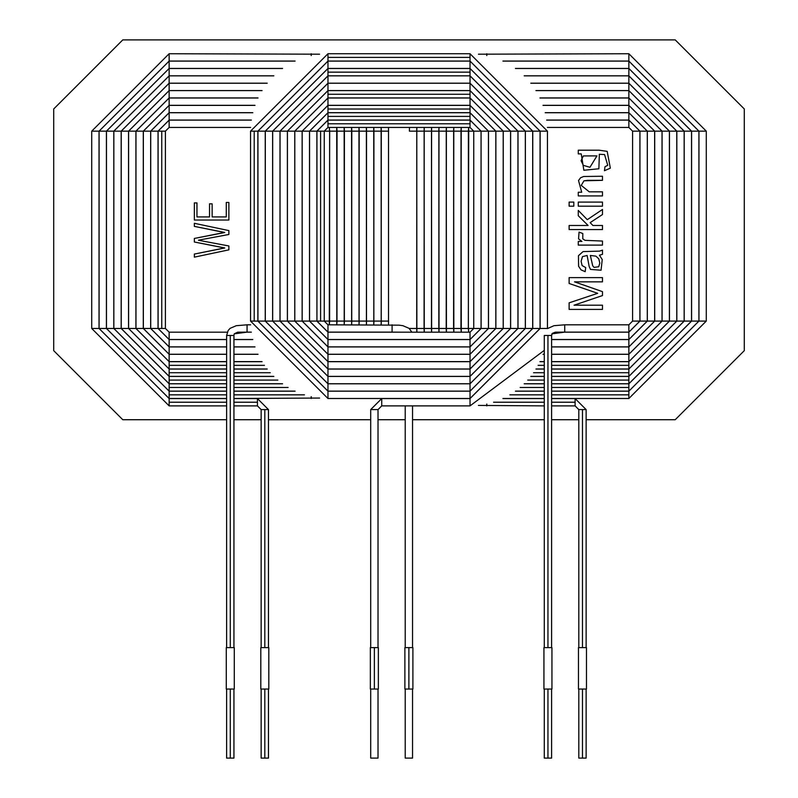 <?xml version="1.0" encoding="UTF-8"?>
<svg xmlns="http://www.w3.org/2000/svg" width="798" height="798" viewBox="0 0 798 798"><rect width="100%" height="100%" fill="white"/><g stroke="black" fill="none" stroke-linecap="round" stroke-linejoin="round"><path stroke-width="1.2" d="M53.715 350.661L122.772 419.718L226.622 419.718L122.772 419.718L53.715 350.661L53.715 108.957L53.715 350.661M233.934 419.718L261.146 419.718L233.934 419.718M268.467 419.718L370.701 419.718L268.467 419.718M378.023 419.718L405.224 419.718L378.023 419.718M412.546 419.718L544.286 419.718L412.546 419.718M551.608 419.718L578.809 419.718L551.608 419.718M586.131 419.718L675.228 419.718L744.285 350.661L744.285 108.957L675.228 39.9L122.772 39.9L53.715 108.957L122.772 39.9L675.228 39.9L744.285 108.957L744.285 350.661L675.228 419.718L586.131 419.718M228.876 249.854L194.343 257.156L228.876 249.854L228.876 245.974L198.493 240.258L228.876 245.974L228.876 249.854L194.343 257.156L194.343 254.073L224.727 248.008L194.343 242.013L194.343 238.442L224.727 232.537L194.343 226.383L194.343 223.3L228.876 230.602L228.876 234.472L198.493 240.168M226.273 202.463L228.876 202.463L228.876 220.029L194.343 220.029L194.343 202.901L196.956 202.901L196.956 216.916L209.535 216.916L209.535 203.819L212.138 203.819L212.138 216.916L226.273 216.916L226.273 202.463L226.273 216.916L212.138 216.916L212.138 203.819L209.535 203.819L209.535 216.916L196.956 216.916L196.956 202.901L194.343 202.901L194.343 220.029L228.876 220.029L228.876 202.463L226.273 202.463M574.52 281.854L602.48 281.854L602.48 277.614L569.124 277.614L569.124 283.48L597.682 293.315L569.124 302.841L569.124 309.415L602.48 309.415L602.48 305.195L574.051 305.195L602.48 305.195L602.48 309.415L569.124 309.415L569.124 302.841L597.682 293.315L569.124 283.48L569.124 277.614L602.48 277.614L602.48 281.854L574.52 281.854L602.48 291.649L602.48 295.559L574.051 305.195L602.48 295.559L602.48 291.649L574.52 281.854L602.48 291.649M601.074 270.223L602.231 259.54L599.438 255.21L602.48 254.343L602.48 250.123L602.48 254.343L599.438 255.21L602.231 259.54L601.074 270.223L590.51 269.425L589.153 266.472L587.129 255.48L582.49 256.607L581.094 261.295L582.111 265.554L585.712 267.599L585.173 271.669L581.024 269.864L578.58 266.243L578.47 255.699L583.069 251.589L599.587 251.121L602.48 250.123L599.587 251.121L583.069 251.589M582.799 233.535L582.779 238.841L585.024 240.358L602.48 241.046L602.48 245.106L578.271 245.106L578.271 241.425L581.932 241.425L578.56 238.871L579.049 232.118L582.799 233.535L579.049 232.118L578.56 238.871L581.932 241.425L578.271 241.425L578.271 245.106L602.48 245.106L602.48 241.046L585.024 240.358L582.779 238.841L582.799 233.535M578.271 210.403L587.288 219.679L578.271 210.403L578.271 215.729L588.086 225.475L569.124 225.475L569.124 229.565L602.48 229.565L602.48 225.475L592.904 225.475L602.48 225.475L602.48 229.565L569.124 229.565L569.124 225.475L588.086 225.475L578.271 215.729L578.271 210.403L587.288 219.679L602.48 209.465L602.48 214.532L590.151 222.632L592.904 225.475L590.151 222.632L602.48 214.532L590.151 222.632M569.124 202.094L573.812 202.094L573.812 206.183L569.124 206.183L569.124 202.094L569.124 206.183L573.812 206.183L573.812 202.094L569.124 202.094M578.271 202.094L602.48 202.094L602.48 206.183L578.271 206.183L578.271 202.094L578.271 206.183L602.48 206.183L602.48 202.094L578.271 202.094M578.52 180.518L581.712 192.238L578.271 192.238L578.271 195.919L602.48 195.919L602.48 191.839L589.243 191.839L581.243 185.395L583.976 180.807L587.727 180.338L602.48 180.338L583.976 180.807L581.243 185.395L589.243 191.839L602.48 191.839L602.48 195.919L578.271 195.919L578.271 192.238L581.712 192.238L578.52 180.518L580.585 177.764L583.627 176.498L602.48 176.248L602.48 180.338L602.48 176.248L583.627 176.498L580.585 177.764M578.271 153.894L578.271 150.204L599.188 150.204L607.178 151.361L610.34 168.149L604.455 170.722L604.984 166.722L607.737 165.326L604.585 154.583L599.348 154.263L598.879 168.767L583.847 170.253L581.243 153.894L578.271 153.894L581.243 153.894L583.847 170.253L598.879 168.767L599.348 154.263L604.585 154.583L607.737 165.326L604.984 166.722L604.455 170.722L610.34 168.149L607.178 151.361L599.188 150.204L578.271 150.204L578.271 153.894M228.876 230.602L194.343 223.3L228.876 230.602L228.876 234.472M194.343 223.3L194.343 226.383L224.727 232.427L194.343 238.442L194.343 242.013L224.727 247.919L194.343 254.073L194.343 257.156M578.47 255.699L578.58 266.243M581.024 269.864L585.173 271.669L585.712 267.599L582.111 265.554L581.094 261.295M582.49 256.607L587.129 255.48L589.153 266.472L590.51 269.425M590.35 255.46L595.946 256.148L598.789 258.851L595.946 256.148L590.35 255.46L591.887 262.183L590.35 255.46M599.807 263.091L598.719 266.731L594.041 267.4L592.705 265.784L591.887 262.183L592.705 265.784L594.041 267.4L598.719 266.731L599.807 263.091L598.789 258.851M602.48 214.532L602.48 209.465L587.288 219.679M589.951 167.281L596.944 155.889L583.358 155.929L581.094 160.707L583.338 165.366L581.094 160.707L583.358 155.929L596.944 155.889L589.951 167.281L583.338 165.366L581.094 160.707L583.358 155.929L581.094 160.707L583.338 165.366L589.951 167.281L596.944 155.889L589.951 167.281M596.944 155.889L583.358 155.929M578.809 409.593L578.809 647.607L582.47 647.607L582.47 409.593L578.809 409.593L582.47 409.593L582.47 647.607L578.47 647.607L578.47 689.043L586.48 689.043L586.48 647.607L582.47 647.607L586.131 647.607L586.131 409.593L582.47 409.593L586.131 409.593L575.099 398.561L575.099 405.883L578.809 409.593L575.099 405.883L575.099 398.561L551.608 398.561M575.099 402.222L551.608 402.222L575.099 402.222M544.286 402.222L493.553 402.222L544.286 402.222M486.8 404.037L486.8 405.883L486.8 404.037M416.805 332.177L416.706 328.467L409.384 328.467L416.706 328.467L416.805 332.177M416.706 131.151L409.384 131.151L416.706 131.151L416.805 127.441L416.706 328.467M486.8 55.581L486.8 53.735L486.8 55.581M628.864 61.057L628.864 53.735L628.864 61.057L698.958 131.151L706.28 131.151L698.958 131.151L628.864 61.057L502.89 61.057M698.958 321.085L706.28 321.085L698.958 321.085L628.864 391.18L628.864 398.501L628.864 391.18L698.958 321.085L698.958 131.151M628.864 394.84L551.608 394.84L628.864 394.84M544.286 394.84L509.872 394.84L544.286 394.84M424.197 332.177L424.077 328.467L416.765 328.467L424.077 328.467L424.197 332.177M416.765 328.467L416.765 131.151L416.865 332.177M424.077 131.151L416.765 131.151L424.077 131.151L424.197 127.441L424.077 328.467M503.009 61.117L628.864 61.117L503.009 61.117M628.864 68.438L628.864 61.117L628.864 68.438L691.587 131.151L698.908 131.151L691.587 131.151L628.864 68.438L515.408 68.438M698.908 131.151L698.908 321.085L698.908 131.151L628.864 61.117M691.587 321.085L698.908 321.085L691.587 321.085L628.864 383.808L628.864 391.13L628.864 383.808L691.587 321.085L691.587 131.151M628.864 387.469L551.608 387.469L628.864 387.469M544.286 387.469L520.146 387.469L544.286 387.469M431.578 332.177L431.459 328.467L424.137 328.467L431.459 328.467L431.578 332.177M424.137 328.467L424.137 131.151L424.247 332.177M431.459 131.151L424.137 131.151L431.459 131.151L431.578 127.441L431.459 328.467M628.864 75.81L628.864 68.488L628.864 75.81L684.205 131.151L691.527 131.151L684.205 131.151L628.864 75.81L524.166 75.81M691.527 131.151L691.527 321.085L691.527 131.151L628.864 68.488L515.488 68.488M684.205 321.085L691.527 321.085L684.205 321.085L628.864 376.437L628.864 383.748L628.864 376.437L684.205 321.085L684.205 131.151M628.864 380.087L551.608 380.087L628.864 380.087M544.286 380.087L527.717 380.087L544.286 380.087M438.98 332.177L438.83 328.467L431.509 328.467L438.83 328.467L438.98 332.177M431.509 328.467L431.509 131.151L431.638 332.177M438.83 131.151L431.509 131.151L438.83 131.151L438.98 127.441L438.83 328.467M524.216 75.87L628.864 75.87L524.216 75.87M628.864 83.182L628.864 75.87L628.864 83.182L676.834 131.151L684.155 131.151L676.834 131.151L628.864 83.182L530.79 83.182M684.155 131.151L684.155 321.085L684.155 131.151L628.864 75.87M676.834 321.085L684.155 321.085L676.834 321.085L628.864 369.055L628.864 376.377L628.864 369.055L676.834 321.085L676.834 131.151M628.864 372.716L551.608 372.716L628.864 372.716M544.286 372.716L533.553 372.716L544.286 372.716M446.381 332.177L446.212 328.467L438.89 328.467L446.212 328.467L446.381 332.177M438.89 328.467L438.89 131.151L439.03 332.177M446.212 131.151L438.89 131.151L446.212 131.151L446.381 127.441L446.212 328.467M530.84 83.241L628.864 83.241L530.84 83.241M628.864 90.563L628.864 83.241L628.864 90.563L669.462 131.151L676.774 131.151L669.462 131.151L628.864 90.563L535.947 90.563M676.774 131.151L676.774 321.085L676.774 131.151L628.864 83.241M669.462 321.085L676.774 321.085L669.462 321.085L628.864 361.684L628.864 369.005L628.864 361.684L669.462 321.085L669.462 131.151M628.864 365.344L551.608 365.344L628.864 365.344M544.286 365.344L538.101 365.344L544.286 365.344M453.793 332.177L453.583 328.467L446.262 328.467L453.583 328.467L453.793 332.177M446.262 328.467L446.262 131.151L446.431 332.177M453.583 131.151L446.262 131.151L453.583 131.151L453.793 127.441L453.583 328.467M628.864 97.935L628.864 90.613L628.864 97.935L662.081 131.151L669.402 131.151L662.081 131.151L628.864 97.935L539.957 97.935M669.402 131.151L669.402 321.085L669.402 131.151L628.864 90.613L535.987 90.613M662.081 321.085L669.402 321.085L662.081 321.085L628.864 354.302L628.864 361.624L628.864 354.302L662.081 321.085L662.081 131.151M628.864 361.624L551.608 361.624L628.864 361.624L669.402 321.085M544.286 361.624L539.987 361.624L544.286 361.624M461.224 332.177L460.955 328.467L453.643 328.467L460.955 328.467L461.224 332.177M453.643 328.467L453.643 131.151L453.843 332.177M460.955 131.151L453.643 131.151L460.955 131.151L461.224 127.441L460.955 328.467M539.987 97.994L628.864 97.994L539.987 97.994M628.864 105.316L628.864 97.994L628.864 105.316L654.709 131.151L662.031 131.151L654.709 131.151L628.864 105.316L543.009 105.316M662.031 131.151L662.031 321.085L662.031 131.151L628.864 97.994M654.709 321.085L662.031 321.085L654.709 321.085L628.864 346.931L628.864 354.252L628.864 346.931L654.709 321.085L654.709 131.151M628.864 354.252L551.608 354.252L628.864 354.252L662.031 321.085M544.286 354.252L543.029 354.252L544.286 354.252M468.715 332.177L468.336 328.467L461.015 328.467L468.336 328.467L468.715 332.177M461.015 328.467L461.015 131.151L461.284 332.177M468.336 131.151L461.015 131.151L468.336 131.151L468.715 127.441L468.336 328.467M628.864 112.688L628.864 105.366L628.864 112.688L647.328 131.151L654.649 131.151L647.328 131.151L628.864 112.688L545.214 112.688M654.649 131.151L654.649 321.085L654.649 131.151L628.864 105.366L543.029 105.366M647.328 321.085L654.649 321.085L647.328 321.085L628.864 339.559L628.864 346.871L628.864 339.559L647.328 321.085L647.328 131.151M628.864 346.871L551.608 346.871L628.864 346.871L654.649 321.085M473.753 328.467L468.386 328.467L473.753 328.467L470.032 332.177L470.032 339.499L470.032 332.177L473.753 328.467L479.997 328.467L473.753 328.467L473.753 131.151L468.386 131.151L468.386 328.467L468.386 131.151L479.997 131.151L473.753 131.151L470.032 127.441L473.753 131.151M628.864 120.059L628.864 112.737L628.864 120.059L639.956 131.151L647.278 131.151L639.956 131.151L628.864 120.059L546.65 120.059M647.278 131.151L647.278 321.085L647.278 131.151L628.864 112.737L545.224 112.737M639.956 321.085L647.278 321.085L639.956 321.085L628.864 332.177L628.864 339.499L628.864 332.177L639.956 321.085L639.956 131.151M628.864 339.499L551.608 339.499L628.864 339.499L647.278 321.085M481.124 328.467L470.032 339.559L470.032 346.871L470.032 339.559L481.124 328.467L488.446 328.467L481.124 328.467L481.064 131.151L488.446 131.151L481.124 131.151L470.032 120.059L481.124 131.151M628.864 127.441L628.864 120.119L628.864 127.441L632.585 131.151L639.896 131.151L632.585 131.151L628.864 127.441L547.358 127.441M632.585 321.085L639.896 321.085L632.585 321.085L628.864 324.806L628.864 332.128L628.864 324.806L632.585 321.085L632.585 131.151M628.864 332.128L564.735 332.128L628.864 332.128L639.896 321.085L639.896 131.151L628.864 120.119L546.66 120.119M628.864 324.806L564.735 324.806L564.735 332.128L564.735 324.806L553.952 325.694L547.448 328.596M564.735 332.128L551.887 333.853L551.608 335.469L551.887 333.853L564.735 332.128L555.338 332.177L552.425 333.335L551.608 335.469L547.947 335.469L551.608 335.469L551.608 647.607L547.947 647.607L547.947 335.469L547.947 647.607L543.937 647.607L543.937 689.043L551.947 689.043L551.947 647.607L544.286 647.607L544.286 335.469L547.947 335.469M551.608 689.043L544.286 689.043L544.286 758.1L551.608 758.1L551.608 689.043M547.947 758.1L547.947 689.043L547.947 758.1M586.131 689.043L578.809 689.043L578.809 758.1L586.131 758.1L586.131 689.043M582.47 758.1L582.47 689.043L582.47 758.1M261.146 409.593L261.146 647.607L264.806 647.607L264.806 409.593L261.146 409.593L264.806 409.593L264.806 647.607L260.806 647.607L260.806 689.043L268.816 689.043L268.816 647.607L264.806 647.607L268.467 647.607L268.467 409.593L264.806 409.593L268.467 409.593L257.435 398.561L257.435 405.883L261.146 409.593L257.435 405.883L257.435 398.561L233.934 398.561M257.435 402.222L233.934 402.222L257.435 402.222M226.622 402.222L169.136 402.222L169.136 405.883L169.136 402.222L226.622 402.222M169.136 398.561L169.136 402.222L169.136 398.561L99.042 328.467L91.72 328.467L99.042 328.467L169.136 398.561L226.622 398.561M91.72 328.467L91.72 131.151L91.72 328.467L169.136 405.883L226.622 405.883M99.042 131.151L91.72 131.151L99.042 131.151L169.136 61.057L169.136 53.735L169.136 61.057L99.042 131.151L99.042 328.467M311.2 55.581L311.2 53.735L311.2 55.581M381.195 127.441L381.294 131.151L388.616 131.151L381.294 131.151L381.195 127.441M381.294 321.085L388.616 321.085L381.294 321.085L381.195 324.806L381.294 131.151M311.2 396.666L311.2 398.501L311.2 396.666M304.447 394.84L233.934 394.84L304.447 394.84M226.622 394.84L169.136 394.84L169.136 398.501L169.136 394.84L226.622 394.84M169.136 391.18L169.136 394.84L169.136 391.18L106.413 328.467L99.092 328.467L106.413 328.467L169.136 391.18L226.622 391.18M99.092 328.467L99.092 131.151L99.092 328.467L169.136 398.501L226.622 398.501M106.413 131.151L99.092 131.151L106.413 131.151L169.136 68.438L169.136 61.117L169.136 68.438L106.413 131.151L106.413 328.467M169.136 61.117L294.991 61.117L169.136 61.117L99.092 131.151M373.803 127.441L373.923 131.151L381.235 131.151L373.923 131.151L373.803 127.441M381.235 131.151L381.235 321.085L381.135 127.441M373.923 321.085L381.235 321.085L373.923 321.085L373.803 324.806L373.923 131.151M288.128 387.469L233.934 387.469L288.128 387.469M226.622 387.469L169.136 387.469L169.136 391.13L169.136 387.469L226.622 387.469M169.136 383.808L169.136 387.469L169.136 383.808L113.795 328.467L106.473 328.467L113.795 328.467L169.136 383.808L226.622 383.808M106.473 328.467L106.473 131.151L106.473 328.467L169.136 391.13L226.622 391.13M113.795 131.151L106.473 131.151L113.795 131.151L169.136 75.81L169.136 68.488L169.136 75.81L113.795 131.151L113.795 328.467M366.422 127.441L366.541 131.151L373.863 131.151L366.541 131.151L366.422 127.441M373.863 131.151L373.863 321.085L373.753 127.441M366.541 321.085L373.863 321.085L366.541 321.085L366.422 324.806L366.541 131.151M277.854 380.087L233.934 380.087L277.854 380.087M226.622 380.087L169.136 380.087L169.136 383.748L169.136 380.087L226.622 380.087M169.136 376.437L169.136 380.087L169.136 376.437L121.166 328.467L113.845 328.467L121.166 328.467L169.136 376.437L226.622 376.437M113.845 328.467L113.845 131.151L113.845 328.467L169.136 383.748L226.622 383.748M121.166 131.151L113.845 131.151L121.166 131.151L169.136 83.182L169.136 75.87L169.136 83.182L121.166 131.151L121.166 328.467M169.136 75.87L273.784 75.87L169.136 75.87L113.845 131.151M359.02 127.441L359.17 131.151L366.491 131.151L359.17 131.151L359.02 127.441M366.491 131.151L366.491 321.085L366.362 127.441M359.17 321.085L366.491 321.085L359.17 321.085L359.02 324.806L359.17 131.151M270.283 372.716L233.934 372.716L270.283 372.716M226.622 372.716L169.136 372.716L169.136 376.377L169.136 372.716L226.622 372.716M169.136 369.055L169.136 372.716L169.136 369.055L128.538 328.467L121.226 328.467L128.538 328.467L169.136 369.055L226.622 369.055M121.226 328.467L121.226 131.151L121.226 328.467L169.136 376.377L226.622 376.377M128.538 131.151L121.226 131.151L128.538 131.151L169.136 90.563L169.136 83.241L169.136 90.563L128.538 131.151L128.538 328.467M169.136 83.241L267.16 83.241L169.136 83.241L121.226 131.151M351.619 127.441L351.788 131.151L359.11 131.151L351.788 131.151L351.619 127.441M359.11 131.151L359.11 321.085L358.97 127.441M351.788 321.085L359.11 321.085L351.788 321.085L351.619 324.806L351.788 131.151M264.447 365.344L233.934 365.344L264.447 365.344M226.622 365.344L169.136 365.344L169.136 369.005L169.136 365.344L226.622 365.344M169.136 361.684L169.136 365.344L169.136 361.684L135.919 328.467L128.598 328.467L135.919 328.467L169.136 361.684L226.622 361.684M128.598 328.467L128.598 131.151L128.598 328.467L169.136 369.005L226.622 369.005M135.919 131.151L128.598 131.151L135.919 131.151L169.136 97.935L169.136 90.613L169.136 97.935L135.919 131.151L135.919 328.467M344.207 127.441L344.417 131.151L351.738 131.151L344.417 131.151L344.207 127.441M351.738 131.151L351.738 321.085L351.569 127.441M344.417 321.085L351.738 321.085L344.417 321.085L344.207 324.806L344.417 131.151M262.013 361.624L233.934 361.624L262.013 361.624M226.622 361.624L169.136 361.624L226.622 361.624M169.136 354.302L169.136 361.624L169.136 354.302L143.291 328.467L135.969 328.467L143.291 328.467L169.136 354.302L226.622 354.302M135.969 328.467L135.969 131.151L135.969 328.467L169.136 361.624M143.291 131.151L135.969 131.151L143.291 131.151L169.136 105.316L169.136 97.994L169.136 105.316L143.291 131.151L143.291 328.467M169.136 97.994L258.013 97.994L169.136 97.994L135.969 131.151M336.776 127.441L337.045 131.151L344.357 131.151L337.045 131.151L336.776 127.441M344.357 131.151L344.357 321.085L344.157 127.441M337.045 321.085L344.357 321.085L337.045 321.085L336.776 324.806L337.045 131.151M258.013 354.252L233.934 354.252L258.013 354.252M226.622 354.252L169.136 354.252L226.622 354.252M169.136 346.931L169.136 354.252L169.136 346.931L150.672 328.467L143.351 328.467L150.672 328.467L169.136 346.931L226.622 346.931M143.351 328.467L143.351 131.151L143.351 328.467L169.136 354.252M150.672 131.151L143.351 131.151L150.672 131.151L169.136 112.688L169.136 105.366L169.136 112.688L150.672 131.151L150.672 328.467M329.285 127.441L329.664 131.151L336.985 131.151L329.664 131.151L329.285 127.441M336.985 131.151L336.985 321.085L336.716 127.441M329.664 321.085L336.985 321.085L329.664 321.085L329.285 324.806L329.664 131.151M254.971 346.871L233.934 346.871L254.971 346.871M226.622 346.871L169.136 346.871L226.622 346.871M169.136 339.559L169.136 346.871L169.136 339.559L158.044 328.467L150.722 328.467L158.044 328.467L169.136 339.559L226.622 339.559M150.722 328.467L150.722 131.151L150.722 328.467L169.136 346.871M158.044 131.151L150.722 131.151L158.044 131.151L169.136 120.059L169.136 112.737L169.136 120.059L158.044 131.151L158.044 328.467M324.247 131.151L329.614 131.151L324.247 131.151L327.968 127.441L327.968 123.78L327.968 127.441L324.247 131.151L320.596 131.151L324.247 131.151L324.247 321.085L329.614 321.085L329.614 131.151L329.614 321.085L320.596 321.085L324.247 321.085L327.968 324.806L324.247 321.085M252.776 339.499L233.934 339.499L252.776 339.499M226.622 339.499L169.136 339.499L226.622 339.499M169.136 332.177L169.136 339.499L169.136 332.177L165.415 328.467L158.104 328.467L165.415 328.467L169.136 332.177L227.3 332.177M161.755 328.467L161.755 131.151L158.104 131.151L161.755 131.151L161.755 328.467M165.415 131.151L161.755 131.151L165.415 131.151L169.136 127.441L169.136 120.119L169.136 127.441L165.415 131.151L165.415 328.467M316.876 131.151L327.968 120.059L327.968 116.398L327.968 120.059L316.876 131.151L309.554 131.151L316.876 131.151L316.936 321.085L309.554 321.085L316.876 321.085L327.968 332.177L316.876 321.085M251.34 332.128L247.071 332.128L251.34 332.128M250.642 324.806L247.071 324.806L247.071 332.128L247.071 324.806L236.288 325.694L230.073 328.347L228.148 330.512L226.622 335.469L233.934 335.469L234.223 333.853L233.934 335.469L226.622 335.469L226.622 647.607L230.283 647.607L230.283 335.469L230.283 647.607L226.273 647.607L226.273 689.043L234.283 689.043L234.283 647.607L230.283 647.607L233.934 647.607L233.934 335.469L234.223 333.853L247.071 332.128L234.223 333.853L237.674 332.177L247.071 332.128M233.934 689.043L226.622 689.043L226.622 758.1L233.934 758.1L233.934 689.043M230.283 758.1L230.283 689.043L230.283 758.1M268.467 689.043L261.146 689.043L261.146 758.1L268.467 758.1L268.467 689.043M264.806 758.1L264.806 689.043L264.806 758.1M378.023 409.593L370.701 409.593L378.023 409.593L381.733 405.883L381.733 398.561L381.733 405.883L378.023 409.593L378.023 647.607L370.352 647.607L370.352 689.043L378.362 689.043L378.362 647.607L374.362 647.607L374.362 689.043L374.362 647.607L370.701 647.607L370.701 409.593L381.733 398.561L470.032 398.561L470.032 404.805L470.032 398.561L540.126 328.467L470.032 398.561M381.733 405.883L470.032 405.883L470.032 404.805L470.032 405.883L544.286 350.362M547.448 328.467L540.126 328.467L547.448 328.467L547.448 131.151L540.126 131.151L547.448 131.151L547.448 328.467M540.126 131.151L470.032 61.057L540.126 131.151L540.126 328.467M547.448 131.151L470.032 53.735L470.032 61.057L470.032 53.735L327.968 53.735L327.968 61.057L327.968 57.396L470.032 57.396L327.968 57.396L327.968 53.735L250.552 131.151L257.874 131.151L327.968 61.057L257.874 131.151L250.552 131.151L250.552 321.085L257.874 321.085L254.213 321.085L254.213 131.151L254.213 321.085L250.552 321.085L327.968 398.501L327.968 391.18L257.874 321.085L327.968 391.18L327.968 398.501L470.032 398.501L470.032 391.18L470.032 398.501L540.066 328.467L532.755 328.467L470.032 391.18L532.755 328.467L540.066 328.467L540.066 131.151L532.755 131.151L540.066 131.151L540.066 328.467M532.755 131.151L470.032 68.438L532.755 131.151L532.755 328.467M470.032 61.117L470.032 68.438L470.032 61.117L327.968 61.117L327.968 68.438L327.968 61.117L470.032 61.117L540.066 131.151M327.968 68.438L265.245 131.151L327.968 68.438L470.032 68.438M257.934 131.151L265.245 131.151L257.934 131.151L257.934 321.085L265.245 321.085L257.934 321.085L257.934 131.151L327.968 61.117M265.245 321.085L327.968 383.808L265.245 321.085L265.245 131.151M257.934 321.085L327.968 391.13L327.968 383.808L327.968 391.13L470.032 391.13L470.032 383.808L470.032 391.13L532.695 328.467L525.373 328.467L470.032 383.808L525.373 328.467L532.695 328.467L532.695 131.151L525.373 131.151L532.695 131.151L532.695 328.467M525.373 131.151L470.032 75.81L525.373 131.151L525.373 328.467M532.695 131.151L470.032 68.488L470.032 75.81L470.032 68.488L327.968 68.488L327.968 75.81L327.968 72.149L470.032 72.149L327.968 72.149L327.968 68.488L265.305 131.151L272.627 131.151L327.968 75.81L272.627 131.151L265.305 131.151L265.305 321.085L272.627 321.085L265.305 321.085L265.305 131.151M272.627 321.085L327.968 376.437L272.627 321.085L272.627 131.151M265.305 321.085L327.968 383.748L327.968 376.437L327.968 383.748L470.032 383.748L470.032 376.437L470.032 383.748L525.323 328.467L518.002 328.467L470.032 376.437L518.002 328.467L525.323 328.467L525.323 131.151L518.002 131.151L525.323 131.151L525.323 328.467M518.002 131.151L470.032 83.182L518.002 131.151L518.002 328.467M470.032 75.87L470.032 83.182L470.032 75.87L327.968 75.87L327.968 83.182L327.968 75.87L470.032 75.87L525.323 131.151M327.968 83.182L279.998 131.151L327.968 83.182L470.032 83.182M272.677 131.151L279.998 131.151L272.677 131.151L272.677 321.085L279.998 321.085L272.677 321.085L272.677 131.151L327.968 75.87M279.998 321.085L327.968 369.055L279.998 321.085L279.998 131.151M272.677 321.085L327.968 376.377L327.968 369.055L327.968 376.377L470.032 376.377L470.032 369.055L470.032 376.377L517.942 328.467L510.62 328.467L470.032 369.055L510.62 328.467L517.942 328.467L517.942 131.151L510.62 131.151L517.942 131.151L517.942 328.467M510.62 131.151L470.032 90.563L510.62 131.151L510.62 328.467M470.032 83.241L470.032 90.563L470.032 83.241L327.968 83.241L327.968 90.563L327.968 83.241L470.032 83.241L517.942 131.151M327.968 90.563L287.38 131.151L327.968 90.563L470.032 90.563M280.058 131.151L287.38 131.151L280.058 131.151L280.058 321.085L287.38 321.085L280.058 321.085L280.058 131.151L327.968 83.241M287.38 321.085L327.968 361.684L287.38 321.085L287.38 131.151M280.058 321.085L327.968 369.005L327.968 361.684L327.968 369.005L470.032 369.005L470.032 361.684L470.032 369.005L510.57 328.467L503.249 328.467L470.032 361.684L503.249 328.467L510.57 328.467L510.57 131.151L503.249 131.151L510.57 131.151L510.57 328.467M503.249 131.151L470.032 97.935L503.249 131.151L503.249 328.467M510.57 131.151L470.032 90.613L470.032 97.935L470.032 90.613L327.968 90.613L327.968 97.935L327.968 94.274L470.032 94.274L327.968 94.274L327.968 90.613L287.43 131.151L294.751 131.151L327.968 97.935L294.751 131.151L287.43 131.151L287.43 321.085L294.751 321.085L287.43 321.085L287.43 131.151M294.751 321.085L327.968 354.302L294.751 321.085L294.751 131.151M327.968 361.624L327.968 354.302L327.968 361.624L470.032 361.624L470.032 354.302L470.032 361.624L327.968 361.624L287.43 321.085M470.032 354.302L495.877 328.467L470.032 354.302L327.968 354.302M503.199 328.467L495.877 328.467L503.199 328.467L503.199 131.151L495.877 131.151L503.199 131.151L503.199 328.467L470.032 361.624M495.877 131.151L470.032 105.316L495.877 131.151L495.877 328.467M470.032 97.994L470.032 105.316L470.032 97.994L327.968 97.994L327.968 105.316L327.968 97.994L470.032 97.994L503.199 131.151M327.968 105.316L302.123 131.151L327.968 105.316L470.032 105.316M294.801 131.151L302.123 131.151L294.801 131.151L294.801 321.085L302.123 321.085L294.801 321.085L294.801 131.151L327.968 97.994M302.123 321.085L327.968 346.931L302.123 321.085L302.123 131.151M327.968 354.252L327.968 346.931L327.968 354.252L470.032 354.252L470.032 346.931L470.032 354.252L327.968 354.252L294.801 321.085M470.032 346.931L488.496 328.467L470.032 346.931L327.968 346.931M495.817 328.467L488.496 328.467L495.817 328.467L495.817 131.151L488.496 131.151L495.817 131.151L495.817 328.467L470.032 354.252M488.496 131.151L470.032 112.688L488.496 131.151L488.496 328.467M495.817 131.151L470.032 105.366L470.032 112.688L470.032 105.366L327.968 105.366L327.968 112.688L327.968 109.027L470.032 109.027L327.968 109.027L327.968 105.366L302.183 131.151L309.504 131.151L327.968 112.688L309.504 131.151L302.183 131.151L302.183 321.085L309.504 321.085L302.183 321.085L302.183 131.151M309.504 321.085L327.968 339.559L309.504 321.085L309.504 131.151M327.968 346.871L327.968 339.559L327.968 346.871L470.032 346.871L327.968 346.871L302.183 321.085M488.446 328.467L488.446 131.151L488.446 328.467L470.032 346.871M488.446 131.151L470.032 112.737L470.032 120.059L470.032 112.737L327.968 112.737L327.968 116.398L470.032 116.398L327.968 116.398L327.968 112.737L309.554 131.151L309.554 321.085L309.554 131.151M327.968 339.499L327.968 332.177L327.968 339.499L470.032 339.499L327.968 339.499L309.554 321.085M470.032 339.499L481.064 328.467L479.997 328.467L481.064 328.467L481.064 131.151L479.997 131.151L481.064 131.151L470.032 120.119L470.032 127.441L470.032 120.119L327.968 120.119L327.968 123.78L470.032 123.78L327.968 123.78L327.968 120.119L316.936 131.151L320.596 131.151L316.936 131.151L316.936 321.085L320.596 321.085L320.596 131.151L320.596 321.085L316.936 321.085L327.968 332.128L327.968 324.806L327.968 332.128L392.097 332.128L392.097 324.806L392.097 332.128L327.968 332.128M405.224 405.883L405.224 647.607L408.885 647.607L404.885 647.607L404.885 689.043L412.895 689.043L412.895 647.607L408.885 647.607L408.885 689.043L408.885 647.607L412.546 647.607L412.546 405.883M408.885 689.043L405.224 689.043L405.224 758.1L412.546 758.1L412.546 689.043L408.885 689.043M374.362 689.043L370.701 689.043L370.701 758.1L378.023 758.1L378.023 689.043L374.362 689.043M544.286 398.561L502.89 398.561M575.099 405.883L551.608 405.883M544.286 405.883L478.421 405.424M409.384 131.151L409.474 127.441M478.421 54.194L628.864 53.735L706.28 131.151L706.28 321.085L628.864 398.501L551.608 398.501M628.864 391.18L551.608 391.18M544.286 391.18L515.408 391.18M544.286 398.501L503.009 398.501M416.765 131.151L416.865 127.441M698.908 321.085L628.864 391.13L551.608 391.13M628.864 383.808L551.608 383.808M544.286 383.808L524.166 383.808M544.286 391.13L515.488 391.13M424.137 131.151L424.247 127.441M691.527 321.085L628.864 383.748L551.608 383.748M628.864 376.437L551.608 376.437M544.286 376.437L530.79 376.437M544.286 383.748L524.216 383.748M431.509 131.151L431.638 127.441M684.155 321.085L628.864 376.377L551.608 376.377M628.864 369.055L551.608 369.055M544.286 369.055L535.947 369.055M544.286 376.377L530.84 376.377M438.89 131.151L439.03 127.441M676.774 321.085L628.864 369.005L551.608 369.005M628.864 361.684L551.608 361.684M544.286 361.684L539.957 361.684M544.286 369.005L535.987 369.005M446.262 131.151L446.431 127.441M628.864 354.302L551.608 354.302M544.286 354.302L543.009 354.302M453.643 131.151L453.843 127.441M628.864 346.931L551.608 346.931M461.015 131.151L461.284 127.441M628.864 339.559L551.608 339.559M468.765 332.177L468.386 328.467M468.386 131.151L468.765 127.441M628.864 332.177L555.358 332.177M257.435 405.883L233.934 405.883M91.72 131.151L169.136 53.735L319.579 54.194M169.136 61.057L295.11 61.057M388.526 127.441L388.526 324.806M319.579 398.052L233.934 398.501M295.11 391.18L233.934 391.18M169.136 68.438L282.592 68.438M381.235 321.085L381.135 324.806M282.592 383.808L233.934 383.808M294.991 391.13L233.934 391.13M106.473 131.151L169.136 68.488L282.512 68.488M169.136 75.81L273.834 75.81M373.863 321.085L373.753 324.806M273.834 376.437L233.934 376.437M282.512 383.748L233.934 383.748M169.136 83.182L267.21 83.182M366.491 321.085L366.362 324.806M267.21 369.055L233.934 369.055M273.784 376.377L233.934 376.377M169.136 90.563L262.053 90.563M359.11 321.085L358.97 324.806M262.053 361.684L233.934 361.684M267.16 369.005L233.934 369.005M128.598 131.151L169.136 90.613L262.013 90.613M169.136 97.935L258.043 97.935M351.738 321.085L351.569 324.806M258.043 354.302L233.934 354.302M169.136 105.316L254.991 105.316M344.357 321.085L344.157 324.806M254.991 346.931L233.934 346.931M143.351 131.151L169.136 105.366L254.971 105.366M169.136 112.688L252.786 112.688M336.985 321.085L336.716 324.806M252.786 339.559L233.934 339.559M150.722 131.151L169.136 112.737L252.776 112.737M169.136 120.059L251.35 120.059M329.235 127.441L329.614 131.151M329.614 321.085L329.235 324.806M251.35 332.177L237.694 332.177M169.136 339.499L158.104 328.467L158.104 131.151L169.136 120.119L251.34 120.119M169.136 127.441L250.642 127.441M470.032 61.057L327.968 61.057M257.874 131.151L257.874 321.085M327.968 391.18L470.032 391.18M327.968 383.808L470.032 383.808M470.032 75.81L327.968 75.81M327.968 376.437L470.032 376.437M327.968 369.055L470.032 369.055M327.968 361.684L470.032 361.684M470.032 97.935L327.968 97.935M470.032 112.688L327.968 112.688M327.968 339.559L470.032 339.559M470.032 120.059L327.968 120.059M327.968 332.177L470.032 332.177M470.032 127.441L327.968 127.441M327.968 324.806L399.02 325.165L402.88 325.694L409.095 328.347L411.868 332.177M392.097 332.128L401.474 332.177"/></g></svg>
